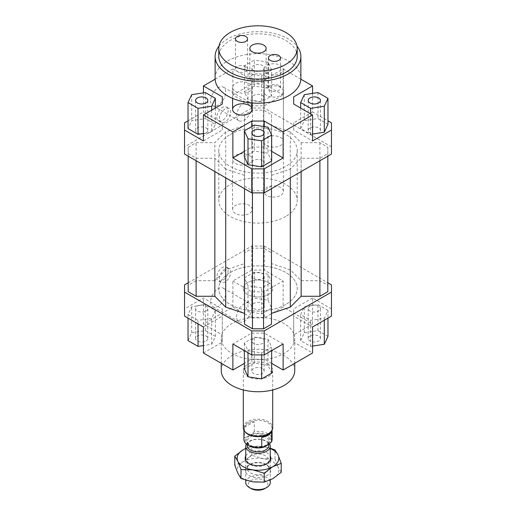 <?xml version="1.0" encoding="UTF-8"?>
<svg xmlns="http://www.w3.org/2000/svg" width="516" height="516" viewBox="0 0 516 516"><rect width="100%" height="100%" fill="white"/><g stroke="black" fill="none" stroke-linecap="round" stroke-linejoin="round"><path stroke-width="0.39" stroke-dasharray="2.58 1.94" d="M268.397 364.509A14.7 8.488 0 0 0 252.376 362.671A14.7 8.488 0 0 0 243.3 370.514A14.7 8.488 0 0 0 258 379.002A14.7 8.488 0 0 0 272.7 370.514A14.7 8.488 0 0 0 268.397 364.509M268.397 282.491A14.7 8.488 180 0 1 272.7 288.496A14.7 8.488 180 0 1 258 296.977A14.7 8.488 180 0 1 243.3 288.496A14.7 8.488 180 0 1 252.376 280.652A14.7 8.488 180 0 1 268.397 282.491M235.477 163.462A9.798 5.657 0 0 0 246.158 164.688A9.798 5.657 0 0 0 252.208 159.463A9.798 5.657 0 0 0 242.41 153.8A9.798 5.657 0 0 0 232.606 159.463A9.798 5.657 0 0 0 235.477 163.462M266.662 95.447A9.798 5.657 180 0 1 263.792 91.442A9.798 5.657 180 0 1 273.59 85.785A9.798 5.657 180 0 1 283.394 91.442A9.798 5.657 180 0 1 277.344 96.673A9.798 5.657 180 0 1 266.662 95.447M266.662 145.454A9.798 5.657 0 0 0 277.344 146.686A9.798 5.657 0 0 0 283.394 141.455A9.798 5.657 0 0 0 273.59 135.798A9.798 5.657 0 0 0 263.792 141.455A9.798 5.657 0 0 0 266.662 145.454M230.278 272.487A39.203 22.633 180 0 1 273.003 267.585A39.203 22.633 180 0 1 297.203 288.496A39.203 22.633 180 0 1 258 311.129A39.203 22.633 180 0 1 218.797 288.496A39.203 22.633 180 0 1 230.278 272.487M230.278 134.457A39.203 22.633 180 0 1 273.003 129.548A39.203 22.633 180 0 1 297.203 150.459A39.203 22.633 180 0 1 258 173.092A39.203 22.633 180 0 1 218.797 150.459A39.203 22.633 180 0 1 230.278 134.457M331.459 154.058L331.459 122.853M327.97 124.337L317.966 118.564L304.305 120.68L300.641 128.568L310.645 134.341L312.573 134.044M312.573 93.39L312.573 111.946L327.97 120.841M312.573 111.946L293.688 122.853L293.688 130.051L312.573 140.958M331.459 146.86L264.237 108.05L251.763 108.05L184.541 146.86L184.541 154.058M225.718 169.1L214.856 158.238L196.112 158.238L188.179 153.658L188.179 147.26L196.112 142.68L214.856 142.68L225.718 131.819L244.526 125.549L244.526 114.726L252.453 110.147L263.547 110.147L271.474 114.726L271.474 125.549L290.282 131.819L301.144 142.68L319.888 142.68L327.821 147.26L327.821 153.658L319.888 158.238L301.144 158.238L290.282 169.1L271.474 175.369L271.474 186.186L263.547 190.765L252.453 190.765L244.526 186.186L244.526 175.369L225.718 169.1L225.718 177.833M184.541 122.853L184.541 146.86M184.541 284.89L184.541 316.102M188.03 314.612L198.034 320.384L211.695 318.275L215.359 310.387L205.355 304.608L191.694 306.723L188.03 314.612L188.03 318.114M203.427 327.002L222.312 316.102L222.312 308.897L203.427 297.996L184.541 308.897M188.179 282.794L251.763 246.08L264.237 246.08L264.237 270.087L251.763 270.087L251.763 246.08M251.763 270.087L232.877 280.994L232.877 307.001L203.427 324.003L203.427 297.996M216.855 277.24A7.966 4.599 120 0 0 218.5 280.885A7.966 4.599 120 0 0 226.466 276.286A7.966 4.599 120 0 0 226.466 267.095A7.966 4.599 120 0 0 220.332 269.229A7.966 4.599 120 0 0 216.855 277.24M210.618 301.847A10.655 6.153 120 0 0 212.824 306.723A10.655 6.153 120 0 0 223.48 300.57A10.655 6.153 120 0 0 223.48 288.263A10.655 6.153 120 0 0 215.269 291.121A10.655 6.153 120 0 0 210.618 301.847M254.336 272.1L244.339 277.879L247.996 285.767L261.664 287.883L271.661 282.104L268.004 274.215L254.336 272.1L254.336 298.106L268.004 300.222L271.661 308.11L261.664 313.889L247.996 311.774L244.339 303.885L254.336 298.106M232.877 280.994L251.763 291.895L264.237 291.895L283.123 280.994L264.237 270.087M251.763 105.844L251.763 79.838L232.877 68.938L232.877 94.944L251.763 105.844L264.237 105.844L283.123 94.944L283.123 68.938L264.237 79.838L264.237 105.844M251.763 79.838L264.237 79.838M254.336 86.056L244.339 91.829L247.996 99.717L261.664 101.833L271.661 96.06L268.004 88.171L254.336 86.056L254.336 60.049L244.339 65.822L244.339 91.829M232.877 94.944L251.763 84.044L264.237 84.044L283.123 94.944M203.427 140.958L222.312 130.051L222.312 122.853L203.427 111.946L203.427 92.854M222.312 130.051L222.312 122.853M188.03 120.841L203.427 111.946M203.427 133.509L211.695 132.225L215.359 124.337L205.355 118.564L191.694 120.68L188.03 128.568M271.661 151.343L264.237 147.06L251.763 147.06L244.339 151.343M264.237 147.06L264.237 126.594M251.763 126.549L251.763 147.06M271.661 161.076L268.004 153.188L254.336 151.072L244.339 156.845M293.688 122.853L293.688 130.051M264.237 291.895L264.237 317.901L264.689 317.643L283.123 307.001L283.123 280.994M232.877 307.001L251.763 317.901L264.237 317.901M251.763 317.901L251.763 291.895M261.664 352.892L271.661 347.12L268.004 339.231L254.336 337.116L244.339 342.895L247.996 350.783L261.664 352.892L261.664 354.911M283.123 344.004L264.237 333.104L251.763 333.104L232.877 344.004M331.459 316.102L331.459 284.89M264.237 246.08L327.821 282.794M331.459 308.897L312.573 297.996L312.573 324.003L283.123 307.001M327.97 310.387L317.966 304.608L304.305 306.723L300.641 314.612L310.645 320.384L324.306 318.275L327.97 310.387L327.97 318.114M312.573 297.996L293.688 308.897L293.688 316.102L312.573 327.002M222.312 308.897L222.312 334.903L221.861 334.645A36.752 21.221 0 0 0 221.248 338.502A36.752 21.221 0 0 0 221.861 342.366L222.312 342.108L222.312 334.903M222.312 342.108L222.312 316.102M203.427 353.008L221.861 342.366A36.752 21.221 0 0 0 251.311 359.368A36.752 21.221 0 0 0 264.689 359.368L251.763 359.11L244.339 363.399M251.763 333.104L251.763 359.11M264.237 359.11L264.237 333.104M271.661 363.399L264.689 359.368A36.752 21.221 0 0 0 294.139 342.366A36.752 21.221 0 0 0 294.752 338.502A36.752 21.221 0 0 0 294.139 334.645L293.688 334.903L293.688 342.108L312.573 353.008M293.688 316.102L293.688 342.108M293.688 334.903L293.688 308.897M312.573 324.003L294.139 334.645A36.752 21.221 0 0 0 264.689 317.643A36.752 21.221 0 0 0 251.311 317.643A36.752 21.221 0 0 0 221.861 334.645L203.427 324.003M251.763 108.05L251.763 84.044M264.237 84.044L264.237 108.05M283.123 68.938L300.86 79.18M309.974 305.994A6.128 3.535 0 0 0 308.181 308.497A6.128 3.535 0 0 0 314.309 312.032A6.128 3.535 0 0 0 320.43 308.497A6.128 3.535 0 0 0 316.65 305.233A6.128 3.535 0 0 0 309.974 305.994M309.974 336.006A6.128 3.535 0 0 0 308.181 338.502A6.128 3.535 0 0 0 314.309 342.043A6.128 3.535 0 0 0 320.43 338.502A6.128 3.535 0 0 0 316.65 335.239A6.128 3.535 0 0 0 309.974 336.006M262.334 338.502A6.128 3.535 0 0 0 255.659 337.741A6.128 3.535 0 0 0 251.873 341.005A6.128 3.535 0 0 0 258 344.54A6.128 3.535 0 0 0 264.127 341.005A6.128 3.535 0 0 0 262.334 338.502M262.334 368.514A6.128 3.535 0 0 0 255.659 367.747A6.128 3.535 0 0 0 251.873 371.01A6.128 3.535 0 0 0 258 374.552A6.128 3.535 0 0 0 264.127 371.01A6.128 3.535 0 0 0 262.334 368.514M206.026 311A6.128 3.535 0 0 0 207.819 308.497A6.128 3.535 0 0 0 201.691 304.962A6.128 3.535 0 0 0 195.57 308.497A6.128 3.535 0 0 0 199.35 311.767A6.128 3.535 0 0 0 206.026 311M206.026 341.005A6.128 3.535 0 0 0 207.819 338.502A6.128 3.535 0 0 0 201.691 334.968A6.128 3.535 0 0 0 195.57 338.502A6.128 3.535 0 0 0 199.35 341.773A6.128 3.535 0 0 0 206.026 341.005M312.573 346.094L310.645 346.391L300.641 340.618L304.305 332.73L317.966 330.614L327.97 336.393M317.966 330.614L317.966 304.608M304.305 332.73L304.305 306.723M300.641 340.618L300.641 314.612M310.645 346.391L310.645 320.384M324.306 320.23L324.306 318.275M271.661 350.622L271.661 347.12M244.339 368.901L254.336 363.122L268.004 365.238L271.661 373.126M268.004 365.238L268.004 339.231M254.336 363.122L254.336 337.116M244.339 350.622L244.339 342.895M247.996 352.738L247.996 350.783M198.034 323.887L198.034 320.384M188.03 340.618L191.694 332.73L205.355 330.614L215.359 336.393L211.695 344.282L203.427 345.559M211.695 344.282L211.695 318.275M215.359 336.393L215.359 310.387M205.355 330.614L205.355 304.608M191.694 332.73L191.694 306.723M253.666 278.492A6.128 3.535 0 0 0 260.341 279.259A6.128 3.535 0 0 0 264.127 275.989A6.128 3.535 0 0 0 258 272.454A6.128 3.535 0 0 0 251.873 275.989A6.128 3.535 0 0 0 253.666 278.492M253.666 308.497A6.128 3.535 0 0 0 260.341 309.265A6.128 3.535 0 0 0 264.127 305.994A6.128 3.535 0 0 0 258 302.46A6.128 3.535 0 0 0 251.873 305.994A6.128 3.535 0 0 0 253.666 308.497M244.339 303.885L244.339 277.879M247.996 311.774L247.996 285.767M261.664 313.889L261.664 287.883M271.661 308.11L271.661 282.104M268.004 300.222L268.004 274.215M309.974 127.955A6.128 3.535 0 0 0 308.181 130.451A6.128 3.535 0 0 0 314.309 133.992A6.128 3.535 0 0 0 320.43 130.451A6.128 3.535 0 0 0 316.65 127.188A6.128 3.535 0 0 0 309.974 127.955M262.334 160.463A6.128 3.535 0 0 0 255.659 159.696A6.128 3.535 0 0 0 251.873 162.959A6.128 3.535 0 0 0 258 166.5A6.128 3.535 0 0 0 264.127 162.959A6.128 3.535 0 0 0 262.334 160.463M206.026 132.954A6.128 3.535 0 0 0 207.819 130.451A6.128 3.535 0 0 0 201.691 126.917A6.128 3.535 0 0 0 195.57 130.451A6.128 3.535 0 0 0 199.35 133.721A6.128 3.535 0 0 0 206.026 132.954M317.966 92.558L317.966 118.564M304.305 94.673L304.305 120.68M300.641 108.063L300.641 128.568M310.645 113.836L310.645 134.341M268.004 127.181L268.004 153.188M254.336 125.066L254.336 151.072M211.695 110.172L211.695 132.225M215.359 108.063L215.359 124.337M205.355 92.558L205.355 118.564M191.694 94.673L191.694 120.68M215.14 79.18L232.877 68.938M253.666 100.446A6.128 3.535 0 0 0 260.341 101.213A6.128 3.535 0 0 0 264.127 97.943A6.128 3.535 0 0 0 258 94.409A6.128 3.535 0 0 0 251.873 97.943A6.128 3.535 0 0 0 253.666 100.446M253.666 70.44A6.128 3.535 180 0 1 251.873 67.938A6.128 3.535 180 0 1 258 64.403A6.128 3.535 180 0 1 264.127 67.938A6.128 3.535 180 0 1 260.341 71.208A6.128 3.535 180 0 1 253.666 70.44M244.339 65.822L247.996 73.711L247.996 99.717M247.996 73.711L261.664 75.826L261.664 101.833M261.664 75.826L271.661 70.053L271.661 96.06M271.661 70.053L268.004 62.165L268.004 88.171M268.004 62.165L254.336 60.049M210.618 100.794A10.655 6.153 120 0 0 212.824 105.677A10.655 6.153 120 0 0 223.48 99.524A10.655 6.153 120 0 0 223.48 87.217A10.655 6.153 120 0 0 215.269 90.068A10.655 6.153 120 0 0 210.618 100.794M216.855 117.203A7.966 4.599 120 0 0 218.5 120.847A7.966 4.599 120 0 0 226.466 116.248A7.966 4.599 120 0 0 226.466 107.051A7.966 4.599 120 0 0 220.332 109.186A7.966 4.599 120 0 0 216.855 117.203M219.455 278.743A7.966 4.599 -60 0 1 222.931 270.726A7.966 4.599 -60 0 1 229.065 268.591A7.966 4.599 -60 0 1 229.065 277.789A7.966 4.599 -60 0 1 221.1 282.387A7.966 4.599 -60 0 1 219.455 278.743M219.455 118.699A7.966 4.599 -60 0 1 222.931 110.688A7.966 4.599 -60 0 1 229.065 108.554A7.966 4.599 -60 0 1 229.065 117.751A7.966 4.599 -60 0 1 221.1 122.344A7.966 4.599 -60 0 1 219.455 118.699M236.605 316.85A10.655 6.153 -60 0 1 241.256 306.123A10.655 6.153 -60 0 1 249.467 303.266A10.655 6.153 -60 0 1 249.467 315.573A10.655 6.153 -60 0 1 238.811 321.726A10.655 6.153 -60 0 1 236.605 316.85M236.605 115.797A10.655 6.153 -60 0 1 241.256 105.077A10.655 6.153 -60 0 1 249.467 102.22A10.655 6.153 -60 0 1 249.467 114.526A10.655 6.153 -60 0 1 238.811 120.68A10.655 6.153 -60 0 1 236.605 115.797M294.752 370.514A36.752 21.221 0 0 0 283.987 355.511A36.752 21.221 0 0 0 243.939 350.912A36.752 21.221 0 0 0 221.248 370.514M327.821 291.695L327.821 285.29L319.888 280.71L301.144 280.71L290.282 269.855L271.474 263.586L271.474 252.763L263.547 248.183L252.453 248.183L244.526 252.763L244.526 263.586L225.718 269.855L214.856 280.71L214.856 142.68M225.718 269.855L225.718 131.819M214.856 280.71L196.112 280.71L196.112 142.68M196.112 280.71L188.179 285.29L188.179 147.26M188.179 285.29L188.179 291.695M188.179 156.161L188.179 153.658M196.112 160.74L196.112 158.238M214.856 171.557L214.856 158.238M290.282 131.819L290.282 269.855M301.144 280.71L301.144 142.68M301.144 171.557L301.144 158.238M290.282 177.833L290.282 169.1M319.888 160.74L319.888 158.238M327.821 156.161L327.821 153.658M327.821 285.29L327.821 147.26M319.888 142.68L319.888 280.71M271.474 324.222L271.474 175.369M244.526 175.369L244.526 324.222M244.526 188.688L244.526 186.186M252.453 192.868L252.453 190.765M263.547 192.868L263.547 190.765M271.474 188.688L271.474 186.186M271.474 252.763L271.474 114.726M271.474 263.586L271.474 125.549M263.547 248.183L263.547 110.147M252.453 248.183L252.453 110.147M244.526 252.763L244.526 114.726M244.526 263.586L244.526 125.549M269.436 443.928A12.861 7.424 0 0 0 267.095 435.278A12.861 7.424 0 0 0 252.111 433.93L254.259 431.692A14.087 8.133 180 0 1 272.087 439.529M271.584 431.692L261.741 437.368M254.259 431.692L254.259 421.688A14.087 8.133 0 0 0 244.416 427.364L244.416 437.368L246.564 437.129A12.861 7.424 0 0 0 248.905 445.779M243.913 439.529A14.087 8.133 180 0 1 244.416 437.368M245.139 431.847A14.087 8.133 180 0 1 243.913 428.525A14.087 8.133 180 0 1 258 420.392A14.087 8.133 180 0 1 272.087 428.525A14.087 8.133 180 0 1 270.861 431.847M245.751 482.544A12.249 7.076 180 0 1 258 475.468A12.249 7.076 180 0 1 270.249 482.544M264.927 488.542A9.798 5.657 0 0 0 264.927 480.538A9.798 5.657 0 0 0 251.073 480.538A9.798 5.657 0 0 0 251.073 488.542M246.326 444.083A12.249 7.076 180 0 1 257.781 439.155A12.249 7.076 180 0 1 269.533 443.837M246.564 437.129L252.111 433.93M244.416 427.364L254.259 421.688M243.3 427.661A14.7 8.488 180 0 1 258 419.173A14.7 8.488 180 0 1 272.7 427.661M268.397 294.494A14.7 8.488 0 0 0 272.7 288.496A14.7 8.488 0 0 0 258 280.007A14.7 8.488 0 0 0 243.3 288.496A14.7 8.488 0 0 0 252.376 296.332A14.7 8.488 0 0 0 268.397 294.494M247.222 445.534A10.778 6.224 180 0 1 258 439.31A10.778 6.224 180 0 1 268.778 445.534M252.24 81.767A8.14 4.702 0 0 0 261.115 82.786A8.14 4.702 0 0 0 266.14 78.438A8.14 4.702 0 0 0 263.76 75.117A8.14 4.702 0 0 0 254.885 74.098A8.14 4.702 0 0 0 249.86 78.438A8.14 4.702 0 0 0 252.24 81.767M285.722 216.475A39.203 22.633 180 0 1 242.997 221.383A39.203 22.633 180 0 1 218.797 200.472A39.203 22.633 180 0 1 258 177.839A39.203 22.633 180 0 1 297.203 200.472A39.203 22.633 180 0 1 285.722 216.475M235.477 213.476A9.798 5.657 180 0 1 232.606 209.47A9.798 5.657 180 0 1 242.41 203.814A9.798 5.657 180 0 1 252.208 209.47A9.798 5.657 180 0 1 246.158 214.701A9.798 5.657 180 0 1 235.477 213.476M266.662 195.467A9.798 5.657 180 0 1 263.792 191.468A9.798 5.657 180 0 1 273.59 185.812A9.798 5.657 180 0 1 283.394 191.468A9.798 5.657 180 0 1 277.344 196.699A9.798 5.657 180 0 1 266.662 195.467M285.722 304.498A39.203 22.633 180 0 1 242.997 309.4A39.203 22.633 180 0 1 218.797 288.496A39.203 22.633 180 0 1 258 265.863A39.203 22.633 180 0 1 297.203 288.496A39.203 22.633 180 0 1 285.722 304.498M278.717 85.482A6.024 3.477 0 0 0 272.151 84.727A6.024 3.477 0 0 0 268.436 87.939A6.024 3.477 0 0 0 270.197 90.403A6.024 3.477 0 0 0 276.763 91.158A6.024 3.477 0 0 0 280.485 87.939A6.024 3.477 0 0 0 278.717 85.482M245.803 66.48A6.024 3.477 0 0 0 239.237 65.726A6.024 3.477 0 0 0 235.515 68.938A6.024 3.477 0 0 0 237.283 71.395A6.024 3.477 0 0 0 243.849 72.15A6.024 3.477 0 0 0 247.564 68.938A6.024 3.477 0 0 0 245.803 66.48M297.203 56.438A39.203 22.633 0 0 0 258 33.804A39.203 22.633 0 0 0 218.797 56.438M218.997 46.15A42.88 24.755 180 0 1 258 31.682A42.88 24.755 180 0 1 297.003 46.15M266.662 73.44A9.798 5.657 0 0 0 277.344 74.665A9.798 5.657 0 0 0 283.394 69.441A9.798 5.657 0 0 0 273.59 63.778A9.798 5.657 0 0 0 263.792 69.441A9.798 5.657 0 0 0 266.662 73.44M235.477 91.442A9.798 5.657 0 0 0 246.158 92.667A9.798 5.657 0 0 0 252.208 87.443A9.798 5.657 0 0 0 242.41 81.786A9.798 5.657 0 0 0 232.606 87.443A9.798 5.657 0 0 0 235.477 91.442M215.12 78.438A42.88 24.755 180 0 1 258 53.683A42.88 24.755 180 0 1 300.88 78.438M265.579 464.103A10.72 6.186 0 0 0 250.421 464.103A10.72 6.186 0 0 0 247.28 468.483A10.72 6.186 0 0 0 250.421 472.856A10.72 6.186 0 0 0 262.102 474.198A10.72 6.186 0 0 0 268.72 468.483A10.72 6.186 0 0 0 265.579 464.103L267.095 464.981A12.861 7.424 180 0 1 267.095 475.481A12.861 7.424 180 0 1 248.905 475.481A12.861 7.424 180 0 1 248.905 464.981A12.861 7.424 180 0 1 267.095 464.981L265.579 464.103M250.421 464.619A10.72 6.186 0 0 0 266.456 464.045A10.72 6.186 0 0 0 268.72 460.24A10.72 6.186 0 0 0 258 454.054A10.72 6.186 0 0 0 247.28 460.24A10.72 6.186 0 0 0 249.544 464.045A10.72 6.186 0 0 0 250.421 464.619M281.226 472.308L278.118 467.122A20.827 12.023 180 0 1 272.725 478.732A20.827 12.023 180 0 1 252.608 481.847A20.827 12.023 180 0 1 237.882 473.346A20.827 12.023 180 0 1 243.275 461.73A20.827 12.023 180 0 1 263.392 458.614A20.827 12.023 180 0 1 278.118 467.122L275.002 458.898L263.392 458.614L251.776 455.299L243.275 461.73L234.774 465.116M245.751 455.963A12.861 7.424 180 0 1 258 450.803A12.861 7.424 180 0 1 270.249 455.963M245.751 448.436L251.776 446.334L263.392 446.611A20.827 12.023 0 0 0 245.751 448.507M270.249 448.507A20.827 12.023 0 0 0 263.392 446.611L270.249 448.23M275.002 458.898L275.002 449.933M251.776 455.299L251.776 446.334M266.314 445.334A11.758 6.792 180 0 1 246.642 442.289A11.758 6.792 180 0 1 261.044 433.975A11.758 6.792 180 0 1 266.314 445.334M265.624 445.734A10.778 6.224 180 0 1 253.872 447.082A10.778 6.224 180 0 1 247.222 441.328A10.778 6.224 180 0 1 258 435.104A10.778 6.224 180 0 1 268.778 441.328A10.778 6.224 180 0 1 265.624 445.734M272.7 370.514L272.7 389.961M243.3 370.514L243.3 389.961M232.606 209.47L232.606 159.463M252.208 209.47L252.208 159.463M263.792 91.442L263.792 141.455M283.394 91.442L283.394 141.455M218.797 150.459L218.797 200.472M297.203 150.459L297.203 200.472M320.43 338.502L320.43 308.497M308.181 338.502L308.181 308.497M264.127 371.01L264.127 341.005M251.873 371.01L251.873 341.005M207.819 338.502L207.819 308.497M195.57 338.502L195.57 308.497M264.127 305.994L264.127 275.989M251.873 305.994L251.873 275.989M320.43 130.451L320.43 100.446M308.181 130.451L308.181 100.446M264.127 162.959L264.127 132.954M251.873 162.959L251.873 132.954M207.819 130.451L207.819 100.446M195.57 130.451L195.57 100.446M264.127 97.943L264.127 67.938M251.873 97.943L251.873 67.938M229.065 268.591L226.466 267.095M221.1 282.387L218.5 280.885M229.065 108.554L226.466 107.051M221.1 122.344L218.5 120.847M249.467 303.266L223.48 288.263M238.811 321.726L212.824 306.723M249.467 102.22L223.48 87.217M238.811 120.68L212.824 105.677M221.248 338.502L221.248 363.296M294.752 338.502L294.752 363.296M243.913 428.525L243.913 430.086M272.087 428.525L272.087 430.086M245.751 460.491L245.751 480.228M270.249 460.491L270.249 480.022M247.222 444.766L247.222 441.328L249.28 444.695C254.446 447.707 259.961 447.901 265.824 445.282C268.346 443.205 269.326 441.89 268.778 441.328L268.778 444.308M266.14 78.438L266.14 48.433M249.86 78.438L249.86 48.433M280.485 87.939L280.485 57.934M268.436 87.939L268.436 57.934M247.564 68.938L247.564 38.932M235.515 68.938L235.515 38.932M283.394 191.468L283.394 69.441M263.792 191.468L263.792 69.441M252.208 102.968L252.208 87.443M232.606 98.388L232.606 87.443M250.421 464.103L248.905 464.981M268.72 468.483L268.72 460.24M247.28 468.483L247.28 460.24M266.456 464.045L268.146 462.794M249.544 464.045L247.854 462.794"/><path stroke-width="0.77" d="M235.477 113.449A9.798 5.657 180 0 1 232.606 109.45A9.798 5.657 180 0 1 242.41 103.787A9.798 5.657 180 0 1 252.208 109.45A9.798 5.657 180 0 1 246.158 114.675A9.798 5.657 180 0 1 235.477 113.449M327.97 120.841L331.459 122.853L331.459 154.058L264.237 192.868L264.237 168.861L251.763 168.861L251.763 192.868L264.237 192.868M331.459 130.051L312.573 140.958L312.573 114.952L283.123 131.954L283.123 157.96L264.237 168.861M312.573 134.044L324.306 132.225L327.97 124.337L327.97 98.33L317.966 92.558L304.305 94.673L300.641 102.561L300.641 108.063M251.763 168.861L232.877 157.96L232.877 131.954L203.427 114.952L203.427 140.958L184.541 130.051L184.541 154.058L251.763 192.868M184.541 130.051L184.541 122.853L188.03 120.841M244.339 363.399L232.877 370.011L203.427 353.008L203.427 327.002L184.541 316.102L184.541 284.89L188.179 282.794M222.312 104.045L222.312 96.847L222.312 104.045L203.427 114.952M188.03 102.561L198.034 108.334L211.695 106.219L215.359 98.33L205.355 92.558L191.694 94.673L188.03 102.561L188.03 128.568L198.034 134.341L203.427 133.509M203.427 92.854L203.427 85.94L222.312 96.847M264.237 126.594L264.237 121.054L251.763 121.054L251.763 126.549M283.123 157.96L271.661 151.343M244.339 151.343L232.877 157.96M261.664 166.849L271.661 161.076L271.661 135.069L268.004 127.181L254.336 125.066L244.339 130.838L244.339 156.845L247.996 164.733L261.664 166.849L261.664 140.842L271.661 135.069M232.877 131.954L251.763 121.054M293.688 104.045L293.688 96.847L293.688 104.045L312.573 114.952M251.763 354.911L264.237 354.911L264.237 330.904L251.763 330.904L251.763 354.911L232.877 344.004L232.877 370.011M264.237 354.911L283.123 344.004L283.123 370.011L312.573 353.008L312.573 327.002L331.459 316.102L331.459 292.095L264.237 330.904M327.821 282.794L331.459 284.89L331.459 292.095M283.123 370.011L271.661 363.399M300.86 79.18L312.573 85.94L312.573 93.39M312.573 346.094L324.306 344.282L327.97 336.393L327.97 318.114M324.306 344.282L324.306 320.23M271.661 350.622L271.661 373.126L261.664 378.899L261.664 354.911M261.664 378.899L247.996 376.79L244.339 368.901L244.339 350.622M247.996 376.79L247.996 352.738M203.427 345.559L198.034 346.391L188.03 340.618L188.03 318.114M198.034 346.391L198.034 323.887M309.974 97.943A6.128 3.535 180 0 1 316.65 97.176A6.128 3.535 180 0 1 320.43 100.446A6.128 3.535 180 0 1 314.309 103.98A6.128 3.535 180 0 1 308.181 100.446A6.128 3.535 180 0 1 309.974 97.943M262.334 130.451A6.128 3.535 180 0 1 264.127 132.954A6.128 3.535 180 0 1 258 136.488A6.128 3.535 180 0 1 251.873 132.954A6.128 3.535 180 0 1 255.659 129.684A6.128 3.535 180 0 1 262.334 130.451M206.026 102.948A6.128 3.535 180 0 1 199.35 103.716A6.128 3.535 180 0 1 195.57 100.446A6.128 3.535 180 0 1 201.691 96.911A6.128 3.535 180 0 1 207.819 100.446A6.128 3.535 180 0 1 206.026 102.948M300.641 102.561L310.645 108.334L310.645 113.836M310.645 108.334L324.306 106.219L324.306 132.225M324.306 106.219L327.97 98.33M293.688 96.847L312.573 85.94M244.339 130.838L247.996 138.727L247.996 164.733M247.996 138.727L261.664 140.842M264.237 121.054L283.123 131.954M198.034 108.334L198.034 134.341M211.695 106.219L211.695 110.172M215.359 98.33L215.359 108.063M203.427 85.94L215.14 79.18M221.248 363.296L221.248 370.514A36.752 21.221 0 0 0 221.861 374.371A36.752 21.221 0 0 0 261.354 391.644A36.752 21.221 0 0 0 294.752 370.514L294.752 363.296M196.112 160.74L196.112 296.274L188.179 291.695L188.179 156.161M196.112 296.274L214.856 296.274L214.856 171.557M214.856 296.274L225.718 307.13L225.718 177.833M271.474 313.399L290.282 307.13L301.144 296.274L301.144 171.557M290.282 307.13L290.282 177.833M301.144 296.274L319.888 296.274L319.888 160.74M319.888 296.274L327.821 291.695L327.821 156.161M251.763 330.904L184.541 292.095M244.526 188.688L244.526 324.222L252.453 328.802L263.547 328.802L271.474 324.222L271.474 188.688M225.718 307.13L244.526 313.399M252.453 328.802L252.453 192.868M263.547 328.802L263.547 192.868M271.584 441.69L269.436 443.928L263.889 447.133L261.741 447.372L261.741 437.368A14.087 8.133 0 0 0 267.959 435.278A14.087 8.133 0 0 0 271.584 431.692L271.584 441.69A14.087 8.133 180 0 0 272.087 439.529L272.087 430.086M261.741 447.372A14.087 8.133 180 0 1 248.041 445.282A14.087 8.133 180 0 1 243.913 439.529L243.913 430.086M272.7 389.961L272.7 427.661A14.7 8.488 180 0 1 271.422 431.124L270.861 431.847A14.087 8.133 180 0 1 267.959 434.279A14.087 8.133 180 0 1 245.139 431.847L244.578 431.124A14.7 8.488 180 0 1 243.3 427.661L243.3 389.961M248.041 445.282L248.905 445.779A12.861 7.424 0 0 0 263.889 447.133M270.249 480.022L270.249 482.544A12.249 7.076 180 0 1 266.662 487.543A12.249 7.076 180 0 1 249.338 487.543A12.249 7.076 180 0 1 245.751 482.544L245.751 480.228M266.662 487.543L264.927 488.542L266.662 487.543M249.338 487.543L251.073 488.542A9.798 5.657 0 0 0 264.927 488.542M269.533 443.837A12.249 7.076 180 0 1 270.249 446.224A12.249 7.076 180 0 1 266.662 451.229A12.249 7.076 180 0 1 253.311 452.758A12.249 7.076 180 0 1 245.751 446.224A12.249 7.076 180 0 1 246.326 444.083M271.422 431.124A14.7 8.488 180 0 1 268.397 433.666A14.7 8.488 180 0 1 244.578 431.124M268.778 444.308L268.778 445.534A10.778 6.224 180 0 1 265.624 449.933A10.778 6.224 180 0 1 253.872 451.281A10.778 6.224 180 0 1 247.222 445.534L247.222 444.766M252.24 51.755A8.14 4.702 180 0 1 249.86 48.433A8.14 4.702 180 0 1 258 43.731A8.14 4.702 180 0 1 266.14 48.433A8.14 4.702 180 0 1 261.115 52.774A8.14 4.702 180 0 1 252.24 51.755M270.197 60.391A6.024 3.477 180 0 1 268.436 57.934A6.024 3.477 180 0 1 274.46 54.457A6.024 3.477 180 0 1 280.485 57.934A6.024 3.477 180 0 1 276.763 61.146A6.024 3.477 180 0 1 270.197 60.391M237.283 41.39A6.024 3.477 180 0 1 235.515 38.932A6.024 3.477 180 0 1 241.54 35.456A6.024 3.477 180 0 1 247.564 38.932A6.024 3.477 180 0 1 243.849 42.144A6.024 3.477 180 0 1 237.283 41.39M218.797 48.433L218.797 56.438A39.203 22.633 0 0 0 230.278 72.44A39.203 22.633 0 0 0 273.003 77.342A39.203 22.633 0 0 0 297.203 56.438L297.203 48.433A39.203 22.633 0 0 0 258 25.8A39.203 22.633 0 0 0 218.797 48.433A39.203 22.633 0 0 0 230.278 64.436A39.203 22.633 0 0 0 273.003 69.344A39.203 22.633 0 0 0 297.203 48.433M297.003 46.15A42.88 24.755 180 0 1 300.88 56.438A42.88 24.755 180 0 1 274.409 79.303A42.88 24.755 180 0 1 227.679 73.936A42.88 24.755 180 0 1 215.12 56.438A42.88 24.755 180 0 1 218.997 46.15M300.88 56.438L300.88 78.438A42.88 24.755 180 0 1 274.409 101.31A42.88 24.755 180 0 1 227.679 95.944A42.88 24.755 180 0 1 215.12 78.438L215.12 56.438M270.249 455.963A12.861 7.424 180 0 1 268.146 462.794A12.861 7.424 180 0 1 248.905 463.478A12.861 7.424 180 0 1 247.854 462.794A12.861 7.424 180 0 1 245.751 455.963M240.998 469.566L237.882 461.343A20.827 12.023 0 0 0 252.608 469.844L240.998 469.566L240.998 478.532L252.608 481.847L264.224 482.125L272.725 478.732L281.226 472.308L281.226 463.342L272.725 466.728A20.827 12.023 0 0 0 278.118 455.118A20.827 12.023 0 0 0 270.249 448.507M234.774 456.15L243.275 449.726A20.827 12.023 0 0 0 237.882 461.343L234.774 456.15L234.774 465.116L237.882 473.346L240.998 478.532M245.751 448.507A20.827 12.023 0 0 0 243.275 449.726L245.751 448.436M270.249 448.23L275.002 449.933L278.118 455.118L281.226 463.342M272.725 466.728L264.224 473.159L252.608 469.844A20.827 12.023 0 0 0 272.725 466.728M264.224 482.125L264.224 473.159M245.751 446.224L245.751 460.491M270.249 446.224L270.249 460.491M252.208 109.45L252.208 102.968M232.606 109.45L232.606 98.388"/></g></svg>
